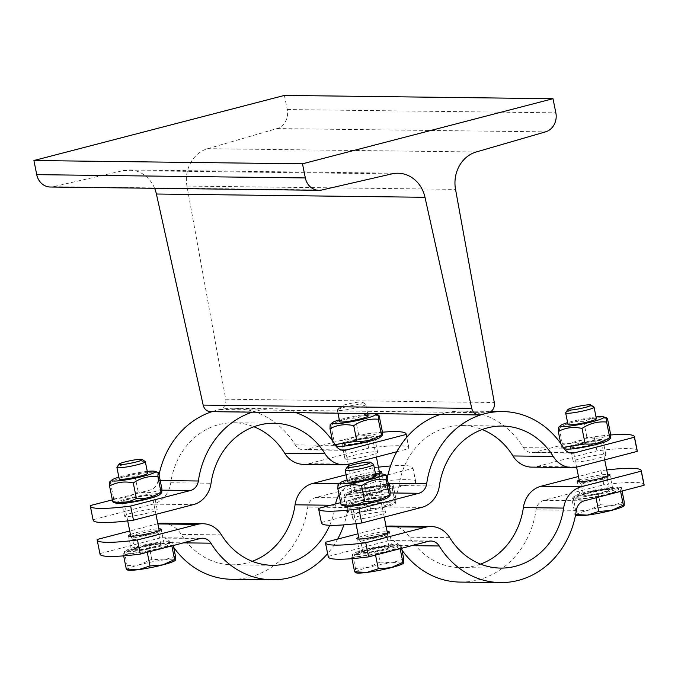 <?xml version="1.0" encoding="UTF-8"?>
<svg xmlns="http://www.w3.org/2000/svg" width="678" height="678" viewBox="0 0 678 678"><rect width="100%" height="100%" fill="white"/><g stroke="black" fill="none" stroke-linecap="round" stroke-linejoin="round"><path stroke-width="0.51" stroke-dasharray="3.39 2.54" d="M154.609 188.298A31.891 28.256 90.7 0 0 129.371 169.941A31.891 28.256 90.7 0 0 123.421 170.585L53.308 186.696A15.941 14.128 -89.3 0 1 50.333 187.018M284.413 95.42L287.26 109.548A15.941 14.128 -89.3 0 1 276.963 128.574L207.654 148.685A31.891 28.256 90.7 0 0 186.942 186.069L225.715 399.232A8.695 7.704 -89.3 0 1 219.875 409.478L212.358 411.427A8.695 7.704 -89.3 0 1 210.536 411.648M382.367 432.2A86.97 9.475 -11.4 0 0 365.806 433.979L305.931 449.539A11.594 10.28 -89.3 0 1 303.515 449.836A11.594 10.28 -89.3 0 1 295.21 444.87A85.513 75.783 90.7 0 0 233.961 408.275A85.513 75.783 90.7 0 0 216.113 410.453A85.513 75.783 90.7 0 0 211.968 411.665M159.067 474.829A85.513 75.783 90.7 0 0 158.084 480.507A11.594 10.28 -89.3 0 1 150.211 490.008L112.353 499.847M252.258 412.165A85.513 75.783 -89.3 0 1 256.403 410.944A85.513 75.783 -89.3 0 1 274.251 408.766A85.513 75.783 -89.3 0 1 296.15 412.699M365.806 433.979L368.654 448.099A86.97 9.475 168.6 0 1 408.97 448.073A86.97 9.475 168.6 0 1 408.944 448.59L396.791 451.751M408.944 448.59L406.681 437.378M93.166 520.212A86.97 9.475 168.6 0 1 93.191 519.695L90.343 505.568M93.191 519.695L153.059 504.135A26.086 23.12 90.7 0 0 170.763 482.761A71.02 62.944 -89.3 0 1 233.783 422.767A71.02 62.944 -89.3 0 1 253.886 426.75M155.245 509.042A16.67 1.814 -11.4 0 0 136.685 511.822A16.67 1.814 -11.4 0 0 124.498 516.085A16.67 1.814 -11.4 0 0 141.202 514.568A16.67 1.814 -11.4 0 0 157.177 509.492A16.67 1.814 -11.4 0 0 155.245 509.042M303.337 464.328A26.086 23.12 90.7 0 0 308.787 463.659L368.654 448.099M346.89 459.243A16.67 1.814 -11.4 0 0 365.442 456.464A16.67 1.814 -11.4 0 0 377.629 452.201A16.67 1.814 -11.4 0 0 360.933 453.718A16.67 1.814 -11.4 0 0 344.949 458.794A16.67 1.814 -11.4 0 0 346.89 459.243M152.397 494.923A16.67 1.814 168.6 0 1 154.33 495.372A16.67 1.814 168.6 0 1 138.354 500.449A16.67 1.814 168.6 0 1 121.65 501.957A16.67 1.814 168.6 0 1 133.837 497.703A16.67 1.814 168.6 0 1 152.397 494.923M138.439 496.966A14.492 1.576 168.6 0 1 152.203 495.804A14.492 1.576 168.6 0 1 137.549 500.364A14.492 1.576 168.6 0 1 123.786 501.534A14.492 1.576 168.6 0 1 138.439 496.966M116.743 503.415A22.179 2.415 168.6 0 1 130.49 497.847A22.179 2.415 168.6 0 1 157.16 493.686A22.179 2.415 168.6 0 1 159.432 494.813M161.873 488.745C154.55 492.652 146.643 493.669 138.159 491.796C130.549 496.821 122.354 498.949 113.573 498.186L113.294 502.296M109.7 481.905L110.438 482.651C118.057 477.634 126.252 475.507 135.024 476.261C142.346 472.354 150.253 471.337 158.737 473.21M135.024 476.261L138.159 491.796M147.287 471.413A22.179 2.415 -11.4 0 0 118.87 477.143M147.643 473.202A14.492 1.576 -11.4 0 0 133.888 474.371A14.492 1.576 -11.4 0 0 119.226 478.931M110.438 482.651L113.573 498.186M337.186 446.124A22.179 2.415 168.6 0 1 350.933 440.556A22.179 2.415 168.6 0 1 377.604 436.395A22.179 2.415 168.6 0 1 379.875 437.522M382.316 431.454C375.002 435.361 367.095 436.378 358.611 434.505C351.001 439.522 342.805 441.658 334.025 440.895L333.737 445.005L333.144 444.234L335 444.565M330.152 424.614L330.889 425.36C338.5 420.343 346.695 418.207 355.475 418.97C362.798 415.063 370.705 414.046 379.188 415.911M355.475 418.97L358.611 434.505M367.73 414.114A22.179 2.415 -11.4 0 0 339.314 419.843M368.095 415.911A14.492 1.576 -11.4 0 0 366.417 415.521A14.492 1.576 -11.4 0 0 350.272 417.936A14.492 1.576 -11.4 0 0 339.678 421.64M330.889 425.36L334.025 440.895M332.44 440.734L333.144 444.234M344.043 445.115A16.67 1.814 168.6 0 1 342.102 444.666A16.67 1.814 168.6 0 1 358.086 439.59A16.67 1.814 168.6 0 1 374.781 438.081A16.67 1.814 168.6 0 1 362.594 442.336A16.67 1.814 168.6 0 1 344.043 445.115M370.968 438.115A14.492 1.576 168.6 0 1 372.654 438.505A14.492 1.576 168.6 0 1 362.06 442.209A14.492 1.576 168.6 0 1 345.916 444.624A14.492 1.576 168.6 0 1 344.238 444.234A14.492 1.576 168.6 0 1 354.831 440.53A14.492 1.576 168.6 0 1 370.968 438.115M353.035 479.939A14.492 1.576 -11.4 0 0 368.84 477.592A14.492 1.576 -11.4 0 0 379.773 473.897A14.492 1.576 -11.4 0 0 379.773 473.82A14.492 1.576 -11.4 0 0 365.247 475.134A14.492 1.576 -11.4 0 0 351.357 479.549A14.492 1.576 -11.4 0 0 351.39 479.617A14.492 1.576 -11.4 0 0 353.035 479.939M144.668 535.671A14.492 1.576 -11.4 0 0 159.322 531.188A14.492 1.576 -11.4 0 0 159.322 531.111A14.492 1.576 -11.4 0 0 144.804 532.425A14.492 1.576 -11.4 0 0 130.905 536.84A14.492 1.576 -11.4 0 0 130.939 536.908A14.492 1.576 -11.4 0 0 144.668 535.671M339.034 410.504A14.492 1.576 -11.4 0 0 355.179 408.088A14.492 1.576 -11.4 0 0 365.773 404.385A14.492 1.576 -11.4 0 0 365.654 404.232A14.492 1.576 -11.4 0 0 351.255 405.698A14.492 1.576 -11.4 0 0 337.407 409.927A14.492 1.576 -11.4 0 0 337.356 410.114A14.492 1.576 -11.4 0 0 339.034 410.504M340.822 407.309A11.831 1.288 168.6 0 1 339.492 406.834A11.831 1.288 168.6 0 1 350.78 403.385A11.831 1.288 168.6 0 1 362.535 402.19A11.831 1.288 168.6 0 1 354.594 405.19A11.831 1.288 168.6 0 1 340.822 407.309M354.577 482.27A13.314 1.449 -11.4 0 0 369.103 480.117A13.314 1.449 -11.4 0 0 379.138 476.719A13.314 1.449 -11.4 0 0 379.146 476.651A13.314 1.449 -11.4 0 0 365.798 477.863A13.314 1.449 -11.4 0 0 353.035 481.914A13.314 1.449 -11.4 0 0 353.06 481.982A13.314 1.449 -11.4 0 0 354.577 482.27M356.62 492.381A13.314 1.449 -11.4 0 0 371.442 490.16A13.314 1.449 -11.4 0 0 381.18 486.762A13.314 1.449 -11.4 0 0 367.84 487.974A13.314 1.449 -11.4 0 0 355.069 492.025A13.314 1.449 -11.4 0 0 356.62 492.381M353.721 493.135A16.67 1.814 -11.4 0 0 372.281 490.355A16.67 1.814 -11.4 0 0 384.468 486.101A16.67 1.814 -11.4 0 0 367.764 487.609A16.67 1.814 -11.4 0 0 351.789 492.686A16.67 1.814 -11.4 0 0 353.721 493.135M145.202 461.523A14.492 1.576 -11.4 0 0 130.803 462.998A14.492 1.576 -11.4 0 0 116.955 467.218M145.228 538.137A13.314 1.449 -11.4 0 0 158.694 534.018A13.314 1.449 -11.4 0 0 158.694 533.942A13.314 1.449 -11.4 0 0 145.346 535.154A13.314 1.449 -11.4 0 0 132.583 539.205A13.314 1.449 -11.4 0 0 132.608 539.273A13.314 1.449 -11.4 0 0 145.228 538.137M147.262 548.248A13.314 1.449 -11.4 0 0 160.728 544.053A13.314 1.449 -11.4 0 0 147.389 545.265A13.314 1.449 -11.4 0 0 134.625 549.316A13.314 1.449 -11.4 0 0 147.262 548.248M162.084 542.942A16.67 1.814 -11.4 0 0 143.516 545.722A16.67 1.814 -11.4 0 0 131.337 549.985A16.67 1.814 -11.4 0 0 148.041 548.468A16.67 1.814 -11.4 0 0 164.017 543.392A16.67 1.814 -11.4 0 0 162.084 542.942M377.671 474.007A16.67 1.814 168.6 0 1 350.873 479.015A16.67 1.814 168.6 0 1 348.941 478.566A16.67 1.814 168.6 0 1 360.755 474.388A16.67 1.814 168.6 0 1 379.307 471.524M387.969 474.854L412.927 468.362A86.97 9.475 -11.4 0 0 412.953 467.845A86.97 9.475 -11.4 0 0 390.52 465.989M378.434 467.167A86.97 9.475 -11.4 0 0 372.646 467.871L346.127 474.77M339.059 494.745A26.086 23.12 -89.3 0 1 353.06 483.931L386.477 475.244M100.005 554.112A86.97 9.475 168.6 0 1 100.022 553.587L97.174 539.468M157.83 523.721A26.086 23.12 90.7 0 0 157.05 523.908L129.727 531.001M252.233 561.308A71.02 62.944 -89.3 0 1 232.046 564.799A71.02 62.944 -89.3 0 1 181.179 534.408A26.086 23.12 90.7 0 0 162.491 523.238M372.646 467.871L375.493 481.999A86.97 9.475 168.6 0 1 415.8 481.973A86.97 9.475 168.6 0 1 415.775 482.49L355.908 498.05A11.594 10.28 90.7 0 0 348.034 507.551A85.513 75.783 -89.3 0 1 343.899 524.857M231.868 579.292A85.513 75.783 90.7 0 0 307.753 507.059A11.594 10.28 -89.3 0 1 315.617 497.559L375.493 481.999M100.022 553.587L159.898 538.027A11.594 10.28 -89.3 0 1 162.313 537.73A11.594 10.28 -89.3 0 1 170.619 542.697A85.513 75.783 90.7 0 0 173.678 547.324M146.99 549.299A22.323 2.432 -11.4 0 0 169.559 542.273A22.323 2.432 -11.4 0 0 147.194 544.307A22.323 2.432 -11.4 0 0 125.794 551.095A22.323 2.432 -11.4 0 0 146.99 549.299M147.329 550.994A22.323 2.432 -11.4 0 0 169.898 543.968A22.323 2.432 -11.4 0 0 147.541 546.002A22.323 2.432 -11.4 0 0 126.133 552.79A22.323 2.432 -11.4 0 0 147.329 550.994M147.143 551.714L171.729 545.324L172.602 541.993L148.897 545.044L124.311 551.434L123.43 554.774L147.143 551.714L147.253 552.282M124.311 551.434L127.184 565.672L126.896 569.783M123.43 554.774L123.65 555.867M127.71 570.045A24.637 2.687 168.6 0 1 127.176 569.486A24.637 2.687 168.6 0 1 139.905 564.63L127.184 565.672M171.729 545.324L171.839 545.892M175.475 556.231L164.051 559.901A24.637 2.687 168.6 0 1 175.466 560.045A24.637 2.687 168.6 0 1 175.136 560.486M172.602 541.993L173.314 545.502M164.051 559.901L151.77 559.282L139.905 564.63A24.637 2.687 168.6 0 1 164.051 559.901M148.897 545.044L151.77 559.282M337.627 539.103A85.513 75.783 -89.3 0 1 327.635 553.595M415.775 482.49L412.927 468.362M329.737 525.306A71.02 62.944 90.7 0 0 335.356 505.296A26.086 23.12 -89.3 0 1 335.576 503.957M130.439 534.552A16.67 1.814 168.6 0 1 144.473 530.781A16.67 1.814 168.6 0 1 158.855 528.815M348.839 494.406A22.323 2.432 -11.4 0 0 373.688 490.686A22.323 2.432 -11.4 0 0 390.011 484.982A22.323 2.432 -11.4 0 0 367.646 487.007A22.323 2.432 -11.4 0 0 346.246 493.804A22.323 2.432 -11.4 0 0 348.839 494.406M349.178 496.101A22.323 2.432 -11.4 0 0 374.036 492.381A22.323 2.432 -11.4 0 0 390.35 486.677A22.323 2.432 -11.4 0 0 367.985 488.702A22.323 2.432 -11.4 0 0 346.585 495.499A22.323 2.432 -11.4 0 0 349.178 496.101M343.882 497.483L367.586 494.423L392.181 488.033L393.054 484.702L369.349 487.753L344.763 494.143L343.882 497.483L346.755 511.72L359.035 512.331A24.637 2.687 168.6 0 1 348.153 512.754A24.637 2.687 168.6 0 1 347.628 512.195A24.637 2.687 168.6 0 1 360.357 507.33L347.628 508.381L347.348 512.492L348.153 512.754M372.222 501.991L360.357 507.33A24.637 2.687 168.6 0 1 384.502 502.61L372.222 501.991L369.349 487.753M344.763 494.143L347.628 508.381M347.628 512.195L346.755 511.72M359.035 512.331L370.459 508.661L383.189 507.61A24.637 2.687 168.6 0 1 359.035 512.331M367.586 494.423L370.459 508.661M383.189 507.61L395.045 502.271L395.918 502.745A24.637 2.687 168.6 0 1 395.588 503.186A24.637 2.687 168.6 0 1 383.189 507.61M392.181 488.033L395.045 502.271M395.588 503.186L395.927 498.94L384.502 502.61A24.637 2.687 168.6 0 1 395.918 502.745M393.054 484.702L395.927 498.94M610.666 434.988A86.97 9.475 -11.4 0 0 594.106 436.768L534.239 452.328A11.594 10.28 -89.3 0 1 531.815 452.624A11.594 10.28 -89.3 0 1 523.509 447.666A85.513 75.783 90.7 0 0 462.26 411.063A85.513 75.783 90.7 0 0 444.412 413.241A85.513 75.783 90.7 0 0 440.268 414.461M387.367 477.626A85.513 75.783 90.7 0 0 386.384 483.304A11.594 10.28 -89.3 0 1 378.51 492.796L340.653 502.635M321.465 523.009A86.97 9.475 168.6 0 1 321.491 522.484L318.643 508.364M321.491 522.484L381.358 506.924A26.086 23.12 90.7 0 0 399.062 485.55A71.02 62.944 -89.3 0 1 462.082 425.555A71.02 62.944 -89.3 0 1 482.185 429.538M383.545 511.839A16.67 1.814 -11.4 0 0 364.984 514.619A16.67 1.814 -11.4 0 0 352.797 518.873A16.67 1.814 -11.4 0 0 369.502 517.365A16.67 1.814 -11.4 0 0 385.477 512.288A16.67 1.814 -11.4 0 0 383.545 511.839M594.106 436.768L596.954 450.895A86.97 9.475 168.6 0 1 637.269 450.862M531.637 467.117A26.086 23.12 90.7 0 0 537.086 466.456L596.954 450.895M575.19 462.032A16.67 1.814 -11.4 0 0 593.75 459.252A16.67 1.814 -11.4 0 0 605.929 454.997A16.67 1.814 -11.4 0 0 589.233 456.506A16.67 1.814 -11.4 0 0 573.249 461.582A16.67 1.814 -11.4 0 0 575.19 462.032M380.697 497.711A16.67 1.814 168.6 0 1 382.629 498.16A16.67 1.814 168.6 0 1 366.654 503.237A16.67 1.814 168.6 0 1 349.95 504.754A16.67 1.814 168.6 0 1 362.137 500.491A16.67 1.814 168.6 0 1 380.697 497.711M378.816 498.203A14.492 1.576 168.6 0 1 380.502 498.593A14.492 1.576 168.6 0 1 369.908 502.296A14.492 1.576 168.6 0 1 353.763 504.712A14.492 1.576 168.6 0 1 352.085 504.322A14.492 1.576 168.6 0 1 362.679 500.618A14.492 1.576 168.6 0 1 378.816 498.203M360.891 540.019A14.492 1.576 -11.4 0 0 376.688 537.679A14.492 1.576 -11.4 0 0 387.621 533.984A14.492 1.576 -11.4 0 0 387.621 533.9A14.492 1.576 -11.4 0 0 373.103 535.222A14.492 1.576 -11.4 0 0 359.204 539.629A14.492 1.576 -11.4 0 0 359.238 539.705A14.492 1.576 -11.4 0 0 360.891 540.019M345.043 506.212A22.179 2.415 168.6 0 1 358.789 500.644A22.179 2.415 168.6 0 1 385.46 496.474A22.179 2.415 168.6 0 1 387.731 497.601M390.172 491.533C382.85 495.449 374.942 496.465 366.459 494.593C358.848 499.61 350.653 501.745 341.873 500.983L341.593 505.093M338 484.702L338.737 485.448C346.356 480.422 354.552 478.295 363.323 479.058C370.646 475.151 378.553 474.125 387.036 475.998M363.323 479.058L366.459 494.593M375.587 474.202A22.179 2.415 -11.4 0 0 347.17 479.931M375.943 475.998A14.492 1.576 -11.4 0 0 374.264 475.6A14.492 1.576 -11.4 0 0 358.12 478.024A14.492 1.576 -11.4 0 0 347.526 481.727M338.737 485.448L341.873 500.983M565.494 448.921A22.179 2.415 168.6 0 1 579.232 443.344A22.179 2.415 168.6 0 1 605.912 439.183A22.179 2.415 168.6 0 1 608.174 440.31M610.615 434.242C603.301 438.149 595.394 439.166 586.911 437.302C579.3 442.319 571.105 444.446 562.325 443.692L562.037 447.794L561.443 447.022L563.299 447.353M558.452 427.411L559.189 428.149C566.8 423.131 574.995 421.004 583.775 421.758C591.097 417.851 599.005 416.834 607.488 418.707M583.775 421.758L586.911 437.302M596.03 416.911A22.179 2.415 -11.4 0 0 567.613 422.64M596.394 418.699A14.492 1.576 -11.4 0 0 594.716 418.309A14.492 1.576 -11.4 0 0 578.571 420.724A14.492 1.576 -11.4 0 0 567.978 424.428M559.189 428.149L562.325 443.692M560.74 443.531L561.443 447.022M572.342 447.912A16.67 1.814 168.6 0 1 570.401 447.463A16.67 1.814 168.6 0 1 586.385 442.387A16.67 1.814 168.6 0 1 603.081 440.87A16.67 1.814 168.6 0 1 590.894 445.124A16.67 1.814 168.6 0 1 572.342 447.912M599.267 440.912A14.492 1.576 168.6 0 1 600.954 441.302A14.492 1.576 168.6 0 1 590.36 445.005A14.492 1.576 168.6 0 1 574.215 447.421A14.492 1.576 168.6 0 1 572.537 447.031A14.492 1.576 168.6 0 1 583.131 443.327A14.492 1.576 168.6 0 1 599.267 440.912M581.334 482.728A14.492 1.576 -11.4 0 0 597.14 480.388A14.492 1.576 -11.4 0 0 608.073 476.685A14.492 1.576 -11.4 0 0 608.073 476.609A14.492 1.576 -11.4 0 0 593.555 477.922A14.492 1.576 -11.4 0 0 579.656 482.338A14.492 1.576 -11.4 0 0 579.69 482.414A14.492 1.576 -11.4 0 0 581.334 482.728M593.953 407.029A14.492 1.576 -11.4 0 0 579.554 408.495A14.492 1.576 -11.4 0 0 565.706 412.724M582.877 485.067A13.314 1.449 -11.4 0 0 597.403 482.914A13.314 1.449 -11.4 0 0 607.437 479.515A13.314 1.449 -11.4 0 0 607.446 479.439A13.314 1.449 -11.4 0 0 594.097 480.651A13.314 1.449 -11.4 0 0 581.334 484.702A13.314 1.449 -11.4 0 0 581.36 484.77A13.314 1.449 -11.4 0 0 582.877 485.067M584.919 495.177A13.314 1.449 -11.4 0 0 599.742 492.957A13.314 1.449 -11.4 0 0 609.48 489.55A13.314 1.449 -11.4 0 0 596.14 490.762A13.314 1.449 -11.4 0 0 583.368 494.821A13.314 1.449 -11.4 0 0 584.919 495.177M582.021 495.932A16.67 1.814 -11.4 0 0 600.581 493.152A16.67 1.814 -11.4 0 0 612.768 488.889A16.67 1.814 -11.4 0 0 596.064 490.406A16.67 1.814 -11.4 0 0 580.088 495.482A16.67 1.814 -11.4 0 0 582.021 495.932M373.502 464.32A14.492 1.576 -11.4 0 0 359.103 465.786A14.492 1.576 -11.4 0 0 345.255 470.015M362.425 542.358A13.314 1.449 -11.4 0 0 376.951 540.205A13.314 1.449 -11.4 0 0 386.994 536.807A13.314 1.449 -11.4 0 0 386.994 536.739A13.314 1.449 -11.4 0 0 373.654 537.942A13.314 1.449 -11.4 0 0 360.882 542.002A13.314 1.449 -11.4 0 0 360.908 542.061A13.314 1.449 -11.4 0 0 362.425 542.358M364.467 552.468A13.314 1.449 -11.4 0 0 379.299 550.248A13.314 1.449 -11.4 0 0 389.028 546.849A13.314 1.449 -11.4 0 0 375.688 548.053A13.314 1.449 -11.4 0 0 362.925 552.112A13.314 1.449 -11.4 0 0 364.467 552.468M390.384 545.739A16.67 1.814 -11.4 0 0 371.815 548.519A16.67 1.814 -11.4 0 0 359.637 552.773A16.67 1.814 -11.4 0 0 376.341 551.256A16.67 1.814 -11.4 0 0 392.316 546.188A16.67 1.814 -11.4 0 0 390.384 545.739M579.19 480.049A16.67 1.814 168.6 0 1 593.216 476.278A16.67 1.814 168.6 0 1 607.607 474.32M606.734 469.956A86.97 9.475 -11.4 0 0 600.945 470.668L578.478 476.507M328.305 556.901A86.97 9.475 168.6 0 1 328.322 556.384L325.474 542.256M386.129 526.509A26.086 23.12 90.7 0 0 385.35 526.696L358.026 533.798M480.533 564.104A71.02 62.944 -89.3 0 1 460.345 567.596A71.02 62.944 -89.3 0 1 409.478 537.196A26.086 23.12 90.7 0 0 390.791 526.035M600.945 470.668L603.793 484.787A86.97 9.475 168.6 0 1 644.1 484.762M460.167 582.088A85.513 75.783 90.7 0 0 536.052 509.848A11.594 10.28 -89.3 0 1 543.917 500.347L603.793 484.787M328.322 556.384L388.197 540.824A11.594 10.28 -89.3 0 1 390.613 540.527A11.594 10.28 -89.3 0 1 398.918 545.485A85.513 75.783 90.7 0 0 401.978 550.112M356.687 554.494A22.323 2.432 -11.4 0 0 381.536 550.773A22.323 2.432 -11.4 0 0 397.859 545.07A22.323 2.432 -11.4 0 0 375.493 547.095A22.323 2.432 -11.4 0 0 354.094 553.892A22.323 2.432 -11.4 0 0 356.687 554.494M357.026 556.189A22.323 2.432 -11.4 0 0 381.884 552.468A22.323 2.432 -11.4 0 0 398.198 546.765A22.323 2.432 -11.4 0 0 375.841 548.79A22.323 2.432 -11.4 0 0 354.433 555.587A22.323 2.432 -11.4 0 0 357.026 556.189M351.729 557.562L375.442 554.511L400.028 548.121L400.901 544.781L377.197 547.841L352.611 554.231L351.95 558.664M380.07 562.079L368.205 567.418L355.484 568.469L355.475 572.283A24.637 2.687 168.6 0 1 368.205 567.418A24.637 2.687 168.6 0 1 392.359 562.698L380.07 562.079L377.197 547.841M352.611 554.231L355.484 568.469M356.009 572.842A24.637 2.687 168.6 0 1 355.475 572.283L355.196 572.579M375.442 554.511L375.553 555.07M400.028 548.121L400.139 548.68M403.774 559.019L392.359 562.698A24.637 2.687 168.6 0 1 403.766 562.833A24.637 2.687 168.6 0 1 403.435 563.274M400.901 544.781L401.613 548.299M358.738 537.34A16.67 1.814 168.6 0 1 372.773 533.578A16.67 1.814 168.6 0 1 387.155 531.611M577.139 497.203A22.323 2.432 -11.4 0 0 601.988 493.474A22.323 2.432 -11.4 0 0 618.311 487.77A22.323 2.432 -11.4 0 0 595.945 489.804A22.323 2.432 -11.4 0 0 574.546 496.601A22.323 2.432 -11.4 0 0 577.139 497.203M577.478 498.898A22.323 2.432 -11.4 0 0 602.335 495.169A22.323 2.432 -11.4 0 0 618.65 489.465A22.323 2.432 -11.4 0 0 596.284 491.499A22.323 2.432 -11.4 0 0 574.885 498.296A22.323 2.432 -11.4 0 0 577.478 498.898M572.181 500.271L595.886 497.211L620.48 490.821L621.353 487.49L597.649 490.55L573.063 496.94L572.181 500.271L575.054 514.509L575.63 514.619M600.522 504.788L588.657 510.127L575.927 511.178L575.927 514.983A24.637 2.687 168.6 0 1 588.657 510.127A24.637 2.687 168.6 0 1 612.802 505.398L600.522 504.788L597.649 490.55M573.063 496.94L575.927 511.178M576.461 515.543A24.637 2.687 168.6 0 1 575.927 514.983L575.647 515.28M575.927 514.983L575.054 514.509M595.886 497.211L596.004 497.779M620.48 490.821L620.59 491.389M624.226 501.728L612.802 505.398A24.637 2.687 168.6 0 1 624.218 505.542A24.637 2.687 168.6 0 1 623.887 505.983M621.353 487.49L622.065 491.008M123.421 170.585L392.011 173.865M53.308 186.696L321.897 189.984M287.26 109.548L555.85 112.836M276.963 128.574L545.553 131.854M207.654 148.685L476.244 151.974M186.942 186.069L455.531 189.357M225.715 399.232L494.304 402.512M219.875 409.478L488.457 412.758M212.358 411.427L480.939 414.716M160.211 480.533L158.084 480.507M193.349 504.627L153.059 504.135M308.787 463.659L349.068 464.15M150.211 490.008L161.94 490.152M295.21 444.87L335.5 445.361M341.39 449.972L305.931 449.539M170.763 482.761L211.053 483.253M353.06 483.931L339.093 483.753M200.188 538.518L159.898 538.027M157.05 523.908L157.872 523.916M348.034 507.551L307.753 507.059M315.617 497.559L355.908 498.05M170.619 542.697L183.518 542.849M330.635 505.246L335.356 505.296M221.469 534.9L181.179 534.408M388.511 483.329L386.384 483.304M421.648 507.415L381.358 506.924M537.086 466.456L577.368 466.947M378.51 492.796L390.248 492.94M523.509 447.666L563.799 448.158M569.69 452.76L534.239 452.328M399.062 485.55L439.352 486.041M428.488 541.315L388.197 540.824M385.35 526.696L386.172 526.704M576.334 510.339L536.052 509.848M543.917 500.347L584.207 500.847M398.918 545.485L411.817 545.646M449.768 537.688L409.478 537.196M129.371 169.941L397.961 173.229M408.97 448.073L406.783 437.251M124.498 516.085L121.65 501.957M157.177 509.492L154.33 495.372M233.961 408.275L274.251 408.766M335.669 445.632L333.737 445.005M343.805 450.328L303.515 449.836M233.783 422.767L274.073 423.258M377.629 452.201L374.781 438.081M344.949 458.794L342.102 444.666M379.773 473.82L379.663 473.286M376.392 457.057L372.654 438.505M351.357 479.549L348.653 466.159M348.289 464.337L344.238 444.234M159.322 531.111L159.211 530.577M155.94 514.348L152.203 495.804M130.905 536.84L130.795 536.306M127.693 520.89L123.786 501.534M367.62 413.572L365.773 404.385M337.983 413.207L337.356 410.114M339.492 406.834L337.407 409.927M362.535 402.19L365.654 404.232M379.138 476.719L379.773 473.897M353.06 481.982L351.39 479.617M381.18 486.762L379.146 476.651M355.069 492.025L353.035 481.914M158.694 534.018L159.322 531.188M132.608 539.273L130.939 536.908M160.728 544.053L158.694 533.942M134.625 549.316L132.583 539.205M384.468 486.101L381.621 471.973M351.789 492.686L348.941 478.566M169.898 543.968L169.559 542.273M126.133 552.79L125.794 551.095M162.313 537.73L202.603 538.222M232.046 564.799L272.336 565.291M131.337 549.985L128.489 535.857M164.017 543.392L161.169 529.264M390.35 486.677L390.011 484.982M346.585 495.499L346.246 493.804M415.8 481.973L412.953 467.845M352.797 518.873L349.95 504.754M385.477 512.288L382.629 498.16M387.621 533.9L387.511 533.366M384.24 517.136L380.502 498.593M359.204 539.629L359.094 539.095M355.992 523.687L352.085 504.322M462.26 411.063L491.143 411.419M563.969 448.421L562.037 447.794M572.105 453.116L531.815 452.624M462.082 425.555L502.373 426.047M605.929 454.997L603.081 440.87M573.249 461.582L570.401 447.463M608.073 476.609L607.963 476.075M604.691 459.845L600.954 441.302M579.656 482.338L579.546 481.804M576.588 467.134L572.537 447.031M607.437 479.515L608.073 476.685M581.36 484.77L579.69 482.414M609.48 489.55L607.446 479.439M583.368 494.821L581.334 484.702M386.994 536.807L387.621 533.984M360.908 542.061L359.238 539.705M389.028 546.849L386.994 536.739M362.925 552.112L360.882 542.002M612.768 488.889L609.92 474.77M580.088 495.482L577.241 481.355M398.198 546.765L397.859 545.07M354.433 555.587L354.094 553.892M390.613 540.527L430.903 541.019M460.345 567.596L500.635 568.088M359.637 552.773L356.789 538.646M392.316 546.188L389.469 532.06M618.65 489.465L618.311 487.77M574.885 498.296L574.546 496.601"/><path stroke-width="1.02" d="M471.752 408.376L424.987 197.29A31.891 28.256 90.7 0 0 397.961 173.229A31.891 28.256 90.7 0 0 392.011 173.865L321.897 189.984A15.941 14.128 -89.3 0 1 318.923 190.306A15.941 14.128 -89.3 0 1 305.337 177.941L302.49 163.813L553.002 98.708L555.85 112.836A15.941 14.128 -89.3 0 1 545.553 131.854L476.244 151.974A31.891 28.256 90.7 0 0 455.531 189.357L494.304 402.512A8.695 7.704 -89.3 0 1 488.457 412.758L480.939 414.716A8.695 7.704 -89.3 0 1 479.126 414.936A8.695 7.704 -89.3 0 1 471.752 408.376L203.171 405.088L156.398 194.01A31.891 28.256 90.7 0 0 154.609 188.298M318.923 190.306L50.333 187.018A15.941 14.128 -89.3 0 1 36.748 174.653L33.9 160.525L302.49 163.813M33.9 160.525L284.413 95.42L553.002 98.708M479.126 414.936L210.536 411.648A8.695 7.704 -89.3 0 1 203.171 405.088M211.968 411.665A85.513 75.783 90.7 0 0 159.067 474.829M112.353 499.847L90.343 505.568A86.97 9.475 -11.4 0 0 90.318 506.093A86.97 9.475 -11.4 0 0 130.625 506.059L190.501 490.499A11.594 10.28 90.7 0 0 198.374 480.999A85.513 75.783 -89.3 0 1 252.258 412.165M130.625 506.059L133.481 520.187A86.97 9.475 168.6 0 1 93.166 520.212L90.318 506.093M396.791 451.751L349.068 464.15A26.086 23.12 -89.3 0 1 343.627 464.82A26.086 23.12 -89.3 0 1 324.94 453.65A71.02 62.944 90.7 0 0 274.073 423.258A71.02 62.944 90.7 0 0 211.053 483.253A26.086 23.12 -89.3 0 1 193.349 504.627L133.481 520.187M406.681 437.378L406.097 434.471A86.97 9.475 -11.4 0 0 406.114 433.945A86.97 9.475 -11.4 0 0 382.367 432.2M296.15 412.699A85.513 75.783 -89.3 0 1 335.5 445.361A11.594 10.28 90.7 0 0 343.805 450.328A11.594 10.28 90.7 0 0 346.221 450.031L406.097 434.471M253.886 426.75A71.02 62.944 -89.3 0 1 284.65 453.158A26.086 23.12 90.7 0 0 303.337 464.328L343.627 464.82M161.728 492.821L159.432 494.813A22.179 2.415 168.6 0 1 138.473 501.034A22.179 2.415 168.6 0 1 116.743 503.415L113.294 502.296L112.692 501.525C121.176 503.398 129.083 502.381 136.405 498.466C145.185 499.228 153.381 497.101 160.991 492.075L161.728 492.821L161.873 488.745L158.737 473.21L158.143 472.439L157.855 476.541C149.075 475.786 140.88 477.914 133.269 482.931C124.786 481.058 116.879 482.083 109.565 485.99L109.7 481.905L112.006 479.922A22.179 2.415 -11.4 0 0 133.913 478.439A22.179 2.415 -11.4 0 0 154.686 471.312A22.179 2.415 -11.4 0 0 152.601 471.083A22.179 2.415 -11.4 0 0 147.287 471.413M118.87 477.143A22.179 2.415 -11.4 0 0 112.006 479.922M119.04 464.125L116.955 467.218A14.492 1.576 -11.4 0 0 116.904 467.405L119.226 478.931A14.492 1.576 -11.4 0 0 132.99 477.77A14.492 1.576 -11.4 0 0 147.643 473.202L145.321 461.676A14.492 1.576 -11.4 0 0 145.202 461.523L142.083 459.481A11.831 1.288 168.6 0 1 130.227 463.328A11.831 1.288 168.6 0 1 119.04 464.125A11.831 1.288 168.6 0 1 130.337 460.684A11.831 1.288 168.6 0 1 142.083 459.481M157.855 476.541L160.991 492.075M133.269 482.931L136.405 498.466M109.565 485.99L112.692 501.525M335 444.565L356.857 441.175C365.628 441.937 373.824 439.802 381.443 434.784L382.18 435.53L379.875 437.522A22.179 2.415 168.6 0 1 358.925 443.743A22.179 2.415 168.6 0 1 337.186 446.124L335.669 445.632M382.18 435.53L382.316 431.454L379.188 415.911L378.587 415.139L378.307 419.25C369.527 418.487 361.332 420.623 353.721 425.64C345.238 423.767 337.33 424.784 330.008 428.691L330.152 424.614L332.449 422.631A22.179 2.415 -11.4 0 0 354.365 421.14A22.179 2.415 -11.4 0 0 375.137 414.021A22.179 2.415 -11.4 0 0 373.053 413.792A22.179 2.415 -11.4 0 0 367.73 414.114M339.314 419.843A22.179 2.415 -11.4 0 0 332.449 422.631M337.983 413.207L339.678 421.64A14.492 1.576 -11.4 0 0 341.365 422.03A14.492 1.576 -11.4 0 0 357.501 419.614A14.492 1.576 -11.4 0 0 368.095 415.911L367.62 413.572M378.307 419.25L381.443 434.784M353.721 425.64L356.857 441.175M330.008 428.691L332.44 440.734M116.904 467.405A14.492 1.576 -11.4 0 0 130.668 466.244A14.492 1.576 -11.4 0 0 145.321 461.676M379.307 471.524A16.67 1.814 168.6 0 1 381.621 471.973A16.67 1.814 168.6 0 1 377.671 474.007M390.52 465.989A86.97 9.475 -11.4 0 0 378.434 467.167M346.127 474.77L312.77 483.431A26.086 23.12 90.7 0 0 295.066 504.805A71.02 62.944 -89.3 0 1 252.233 561.308M390.028 495.618L387.731 497.601A22.179 2.415 168.6 0 1 366.773 503.822A22.179 2.415 168.6 0 1 345.043 506.212L341.593 505.093L340.992 504.313C349.475 506.186 357.382 505.169 364.705 501.262C373.485 502.025 381.68 499.889 389.291 494.872L390.028 495.618L390.172 491.533L386.443 475.227L387.969 474.854M129.727 531.001L97.174 539.468A86.97 9.475 -11.4 0 0 97.157 539.985A86.97 9.475 -11.4 0 0 137.464 539.959L140.312 554.079A86.97 9.475 168.6 0 1 100.005 554.112L97.157 539.985M137.464 539.959L197.34 524.399A26.086 23.12 -89.3 0 1 202.781 523.73L162.491 523.238A26.086 23.12 90.7 0 0 157.83 523.721M173.678 547.324A85.513 75.783 90.7 0 0 231.868 579.292L272.158 579.783A85.513 75.783 -89.3 0 1 210.909 543.188A11.594 10.28 90.7 0 0 202.603 538.222A11.594 10.28 90.7 0 0 200.188 538.518L140.312 554.079M127.176 569.486L126.303 569.011L138.592 569.63A24.637 2.687 168.6 0 1 127.71 570.045L126.896 569.783M123.65 555.867L126.303 569.011M138.592 569.63L150.007 565.952L162.737 564.901A24.637 2.687 168.6 0 1 138.592 569.63M147.253 552.282L150.007 565.952M175.466 560.045L175.136 560.486A24.637 2.687 168.6 0 1 162.737 564.901L174.602 559.562L175.466 560.045L175.475 556.231L173.314 545.502M171.839 545.892L174.602 559.562M343.899 524.857A85.513 75.783 -89.3 0 1 337.627 539.103M327.635 553.595A85.513 75.783 -89.3 0 1 272.158 579.783M335.576 503.957A26.086 23.12 -89.3 0 1 339.059 494.745M202.781 523.73A26.086 23.12 -89.3 0 1 221.469 534.9A71.02 62.944 90.7 0 0 272.336 565.291A71.02 62.944 90.7 0 0 329.737 525.306M158.855 528.815A16.67 1.814 168.6 0 1 159.237 528.823A16.67 1.814 168.6 0 1 161.169 529.264A16.67 1.814 168.6 0 1 145.194 534.34A16.67 1.814 168.6 0 1 128.489 535.857A16.67 1.814 168.6 0 1 130.439 534.552M440.268 414.461A85.513 75.783 90.7 0 0 387.367 477.626M340.653 502.635L318.643 508.364A86.97 9.475 -11.4 0 0 318.618 508.881A86.97 9.475 -11.4 0 0 358.933 508.856L418.801 493.296A11.594 10.28 90.7 0 0 426.674 483.795A85.513 75.783 -89.3 0 1 484.702 413.741A85.513 75.783 -89.3 0 1 502.551 411.554A85.513 75.783 -89.3 0 1 563.799 448.158A11.594 10.28 90.7 0 0 572.105 453.116A11.594 10.28 90.7 0 0 574.52 452.819L634.396 437.259A86.97 9.475 -11.4 0 0 634.413 436.742A86.97 9.475 -11.4 0 0 610.666 434.988M358.933 508.856L361.781 522.975A86.97 9.475 168.6 0 1 321.465 523.009L318.618 508.881M634.413 436.742L637.269 450.862A86.97 9.475 168.6 0 1 637.244 451.387L577.368 466.947A26.086 23.12 -89.3 0 1 571.927 467.608A26.086 23.12 -89.3 0 1 553.24 456.447A71.02 62.944 90.7 0 0 502.373 426.047A71.02 62.944 90.7 0 0 439.352 486.041A26.086 23.12 -89.3 0 1 421.648 507.415L361.781 522.975M637.244 451.387L634.396 437.259M482.185 429.538A71.02 62.944 -89.3 0 1 512.949 455.955A26.086 23.12 90.7 0 0 531.637 467.117L571.927 467.608M382.994 474.108L386.443 475.227L386.155 479.338C377.375 478.575 369.179 480.702 361.569 485.728C353.085 483.855 345.178 484.872 337.864 488.779L338 484.702L340.305 482.711A22.179 2.415 -11.4 0 0 362.213 481.227A22.179 2.415 -11.4 0 0 382.994 474.108A22.179 2.415 -11.4 0 0 380.9 473.88A22.179 2.415 -11.4 0 0 375.587 474.202M347.17 479.931A22.179 2.415 -11.4 0 0 340.305 482.711M347.339 466.922L345.255 470.015A14.492 1.576 -11.4 0 0 345.204 470.201L347.526 481.727A14.492 1.576 -11.4 0 0 349.212 482.117A14.492 1.576 -11.4 0 0 365.349 479.693A14.492 1.576 -11.4 0 0 375.943 475.998L373.62 464.472A14.492 1.576 -11.4 0 0 373.502 464.32L370.383 462.277A11.831 1.288 168.6 0 1 362.45 465.278A11.831 1.288 168.6 0 1 348.67 467.388A11.831 1.288 168.6 0 1 347.339 466.922A11.831 1.288 168.6 0 1 358.637 463.472A11.831 1.288 168.6 0 1 370.383 462.277M386.155 479.338L389.291 494.872M361.569 485.728L364.705 501.262M337.864 488.779L340.992 504.313M563.299 447.353L585.156 443.971C593.928 444.726 602.123 442.598 609.742 437.581L610.48 438.327L608.174 440.31A22.179 2.415 168.6 0 1 587.224 446.531A22.179 2.415 168.6 0 1 565.494 448.921L563.969 448.421M610.48 438.327L610.615 434.242L607.488 418.707L606.886 417.936L606.607 422.038C597.827 421.284 589.631 423.411 582.021 428.428C573.537 426.564 565.63 427.581 558.308 431.488L558.452 427.411L560.748 425.42A22.179 2.415 -11.4 0 0 582.665 423.936A22.179 2.415 -11.4 0 0 603.437 416.809A22.179 2.415 -11.4 0 0 601.352 416.589A22.179 2.415 -11.4 0 0 596.03 416.911M567.613 422.64A22.179 2.415 -11.4 0 0 560.748 425.42M567.791 409.631L565.706 412.724A14.492 1.576 -11.4 0 0 565.655 412.91L567.978 424.428A14.492 1.576 -11.4 0 0 569.664 424.818A14.492 1.576 -11.4 0 0 585.8 422.402A14.492 1.576 -11.4 0 0 596.394 418.699L594.072 407.173A14.492 1.576 -11.4 0 0 593.953 407.029L590.835 404.978A11.831 1.288 168.6 0 1 582.894 407.986A11.831 1.288 168.6 0 1 569.122 410.097A11.831 1.288 168.6 0 1 567.791 409.631A11.831 1.288 168.6 0 1 579.088 406.181A11.831 1.288 168.6 0 1 590.835 404.978M606.607 422.038L609.742 437.581M582.021 428.428L585.156 443.971M558.308 431.488L560.74 443.531M565.655 412.91A14.492 1.576 -11.4 0 0 567.333 413.3A14.492 1.576 -11.4 0 0 583.478 410.876A14.492 1.576 -11.4 0 0 594.072 407.173M345.204 470.201A14.492 1.576 -11.4 0 0 346.89 470.591A14.492 1.576 -11.4 0 0 363.027 468.176A14.492 1.576 -11.4 0 0 373.62 464.472M607.607 474.32A16.67 1.814 168.6 0 1 609.92 474.77A16.67 1.814 168.6 0 1 597.733 479.024A16.67 1.814 168.6 0 1 579.173 481.804A16.67 1.814 168.6 0 1 577.241 481.355A16.67 1.814 168.6 0 1 579.19 480.049M358.026 533.798L325.474 542.256A86.97 9.475 -11.4 0 0 325.457 542.781A86.97 9.475 -11.4 0 0 365.764 542.747L425.64 527.187A26.086 23.12 -89.3 0 1 431.081 526.526A26.086 23.12 -89.3 0 1 449.768 537.688A71.02 62.944 90.7 0 0 500.635 568.088A71.02 62.944 90.7 0 0 563.655 508.093A26.086 23.12 -89.3 0 1 581.36 486.719L641.227 471.159A86.97 9.475 -11.4 0 0 641.252 470.642A86.97 9.475 -11.4 0 0 606.734 469.956M578.478 476.507L541.069 486.228A26.086 23.12 90.7 0 0 523.365 507.602A71.02 62.944 -89.3 0 1 480.533 564.104M431.081 526.526L390.791 526.035A26.086 23.12 90.7 0 0 386.129 526.509M401.978 550.112A85.513 75.783 90.7 0 0 460.167 582.088L500.457 582.58A85.513 75.783 -89.3 0 1 439.208 545.985A11.594 10.28 90.7 0 0 430.903 541.019A11.594 10.28 90.7 0 0 428.488 541.315L368.612 556.875A86.97 9.475 168.6 0 1 328.305 556.901L325.457 542.781M365.764 542.747L368.612 556.875M355.475 572.283L354.602 571.8L366.891 572.418A24.637 2.687 168.6 0 1 356.009 572.842L355.196 572.579M351.95 558.664L354.602 571.8M366.891 572.418L378.307 568.749L391.036 567.698A24.637 2.687 168.6 0 1 366.891 572.418M375.553 555.07L378.307 568.749M403.766 562.833L403.435 563.274A24.637 2.687 168.6 0 1 391.036 567.698L402.901 562.359L403.766 562.833L403.774 559.019L401.613 548.299M400.139 548.68L402.901 562.359M641.252 470.642L644.1 484.762A86.97 9.475 168.6 0 1 644.075 485.287L584.207 500.847A11.594 10.28 90.7 0 0 576.334 510.339A85.513 75.783 -89.3 0 1 500.457 582.58M644.075 485.287L641.227 471.159M387.155 531.611A16.67 1.814 168.6 0 1 387.536 531.611A16.67 1.814 168.6 0 1 389.469 532.06A16.67 1.814 168.6 0 1 373.493 537.137A16.67 1.814 168.6 0 1 356.789 538.654A16.67 1.814 168.6 0 1 358.738 537.34M575.927 514.983L575.054 514.509L587.334 515.127A24.637 2.687 168.6 0 1 576.461 515.543L575.647 515.28M587.334 515.127L598.759 511.458L611.488 510.407A24.637 2.687 168.6 0 1 587.334 515.127M596.004 497.779L598.759 511.458M624.218 505.542L623.887 505.983A24.637 2.687 168.6 0 1 611.488 510.407L623.345 505.068L624.218 505.542L624.226 501.728L622.065 491.008M620.59 491.389L623.345 505.068M156.398 194.01L424.987 197.29M36.748 174.653L305.337 177.941M198.374 480.999L160.211 480.533M161.94 490.152L190.501 490.499M346.221 450.031L341.39 449.972M324.94 453.65L284.65 453.158M339.093 483.753L312.77 483.431M157.872 523.916L197.34 524.399M183.518 542.849L210.909 543.188M295.066 504.805L330.635 505.246M426.674 483.795L388.511 483.329M390.248 492.94L418.801 493.296M574.52 452.819L569.69 452.76M553.24 456.447L512.949 455.955M581.36 486.719L541.069 486.228M386.172 526.704L425.64 527.187M411.817 545.646L439.208 545.985M523.365 507.602L563.655 508.093M406.783 437.251L406.114 433.945M154.686 471.312L158.143 472.439M375.137 414.021L378.587 415.139M379.663 473.286L376.392 457.057M348.653 466.159L348.289 464.337M159.211 530.577L155.94 514.348M130.795 536.306L127.693 520.89M387.511 533.366L384.24 517.136M359.094 539.095L355.992 523.687M491.143 411.419L502.551 411.554M603.437 416.809L606.886 417.936M607.963 476.075L604.691 459.845M579.546 481.804L576.588 467.134"/></g></svg>
